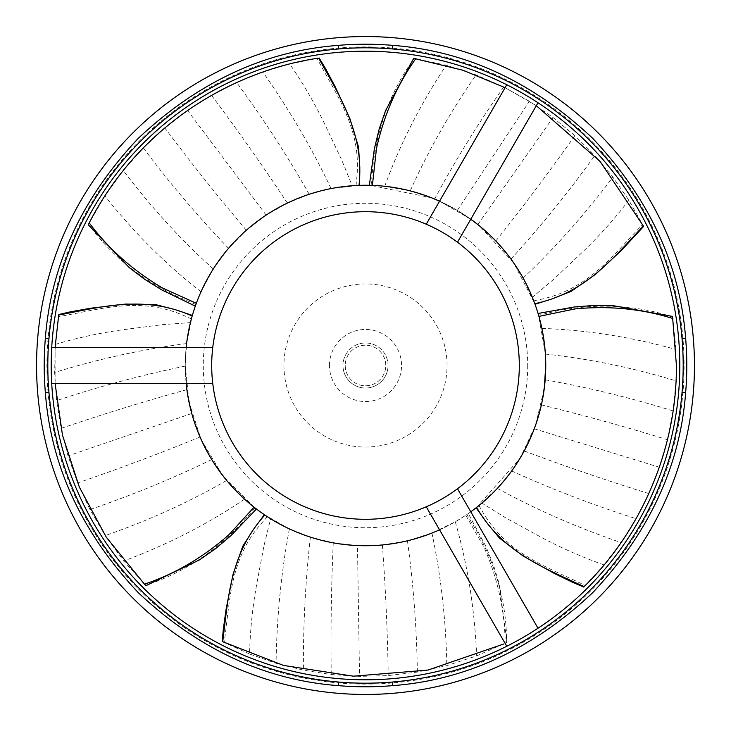 <?xml version="1.0" encoding="UTF-8"?>
<svg xmlns="http://www.w3.org/2000/svg" width="731" height="731" viewBox="0 0 731 731"><rect width="100%" height="100%" fill="white"/><g stroke="black" fill="none" stroke-linecap="round" stroke-linejoin="round"><path stroke-width="0.55" stroke-dasharray="3.65 2.74" d="M36.55 365.5A328.95 328.95 0 0 0 365.5 694.45A328.95 328.95 0 0 0 694.45 365.5A328.95 328.95 0 0 0 365.5 36.55A328.95 328.95 0 0 0 36.55 365.5M365.5 211.698A153.802 153.802 0 0 0 212.758 347.472L51.709 347.472A314.303 314.303 0 0 0 51.709 383.528L212.758 383.528A153.802 153.802 0 0 0 365.5 519.302M51.709 347.472A314.303 314.303 0 0 1 506.784 84.741L426.264 224.207A153.802 153.802 0 0 1 457.487 242.226L470.782 219.199A180.246 180.246 0 0 0 439.559 201.171L470.782 219.199L538.007 102.76A314.303 314.303 0 0 1 538.007 628.24L470.782 511.801A180.246 180.246 0 0 1 439.559 529.829L506.784 646.259A314.303 314.303 0 0 1 51.709 347.472M365.5 46.912A318.588 318.588 0 0 0 46.912 365.5A318.588 318.588 0 0 0 365.5 684.088A318.588 318.588 0 0 0 684.088 365.5A318.588 318.588 0 0 0 365.5 46.912M256.462 509.023L244.602 499.182L226.683 480.468L211.734 459.552L200.047 437.01L191.76 413.499L186.88 389.641L185.254 365.5A180.246 180.246 0 0 0 365.5 545.746A180.246 180.246 0 0 0 545.746 365.5L545.18 379.791L541.388 404.892L534.27 428.786L524.2 450.963L511.682 470.956L497.354 488.399L476.63 507.415L519.997 458.346L535.439 425.588L544.284 388.389M447.061 365.5A81.561 81.561 0 0 0 365.5 283.939A81.561 81.561 0 0 0 283.939 365.5A81.561 81.561 0 0 0 365.5 447.061A81.561 81.561 0 0 0 447.061 365.5M329.453 365.5A36.047 36.047 0 0 1 365.5 329.453A36.047 36.047 0 0 1 401.547 365.5A36.047 36.047 0 0 1 365.5 401.547A36.047 36.047 0 0 1 329.453 365.5M388.033 365.5A22.533 22.533 0 0 1 365.5 388.033A22.533 22.533 0 0 1 342.967 365.5A22.533 22.533 0 0 0 365.5 388.033A22.533 22.533 0 0 0 388.033 365.5A22.533 22.533 0 0 0 365.5 342.967A22.533 22.533 0 0 0 342.967 365.5A22.533 22.533 0 0 1 365.5 342.967A22.533 22.533 0 0 1 388.033 365.5M345.224 365.5A20.276 20.276 0 0 0 365.5 385.776A20.276 20.276 0 0 0 385.776 365.5A20.276 20.276 0 0 0 365.5 345.224A20.276 20.276 0 0 0 345.224 365.5A20.276 20.276 0 0 0 365.5 385.776A20.276 20.276 0 0 0 385.776 365.5A20.276 20.276 0 0 0 365.5 345.224A20.276 20.276 0 0 0 345.224 365.5M538.071 313.471L538.573 315.171L558.968 310.565C598.744 303.091 636.619 305.202 672.602 316.907L676.011 349.491L676.047 380.897L673.087 410.913L667.44 439.696L659.316 467.228L648.817 493.58L636.061 518.699L621.076 542.585L604.071 564.899L584.051 586.655M357.468 545.564L333.254 542.841L310.383 537.111L289.366 528.878L264.869 515.044C311.762 547.638 393.415 563.391 465.793 515.264L455.285 521.797L431.939 533.054L407.432 540.803L382.386 544.951L357.468 545.564L359.542 676.367L331.234 674.53L303.411 670.163L276.062 663.282L249.582 654.007C250.121 630.652 252.497 607.324 256.736 584.051L263.964 545.746L270.607 518.745M465.793 515.264L484.096 547.373C497.802 578.897 504.829 610.869 505.176 643.289L507.049 642.339L499.081 583.512L493.48 564.981L485.823 546.267L468.306 513.555L466.853 514.551L477.526 532.524C496.934 568.042 506.629 604.72 506.62 642.558L476.676 655.871L446.824 665.603L417.355 672.072L388.234 675.59L359.542 676.367M186.158 347.472A180.246 180.246 0 0 0 186.158 383.528M538.573 315.171L541.89 328.411L545.381 354.087L545.746 365.5A180.246 180.246 0 0 0 365.5 185.254A180.246 180.246 0 0 0 185.254 365.5L186.588 343.579L192.18 316.002C187.794 330.714 185.482 347.216 185.254 365.5L189.055 402.333L201.089 439.386L222.407 475.104L254.059 507.168M439.559 529.829L426.264 506.793A153.802 153.802 0 0 0 457.487 242.226M212.758 347.472A153.802 153.802 0 0 0 212.758 383.528M538.007 102.76A314.303 314.303 0 0 0 506.784 84.741A314.303 314.303 0 0 1 538.007 102.76M506.784 646.259A314.303 314.303 0 0 0 538.007 628.24A314.303 314.303 0 0 1 506.784 646.259M457.487 488.774L470.782 511.801M545.353 353.585L538.391 314.549M195.305 306.152L200.998 291.824L213.26 268.999L228.538 248.321L246.356 230.247L266.157 215.097L287.347 203.081L309.222 194.263L331.07 188.571L359.012 185.372C301.912 186.56 226.601 221.813 196.328 303.292M369.347 185.29L384.734 186.286L410.228 190.892L434.616 199.033L457.323 210.391L477.836 224.545L495.819 240.983L510.969 259.066L523.131 278.082L534.809 303.667L513.692 262.895L479.125 225.577M431.729 197.863L370.462 185.318M604.071 564.899C582.013 557.168 560.576 547.702 539.743 536.481L505.55 517.767L481.921 503.111M478.896 505.605L480.824 508.639C505.569 554.4 547.647 566.817 585.202 585.513M371.12 185.345L373.048 164.521C378.219 124.389 391.935 89.018 414.185 58.407L446.23 65.242L476.1 74.909L503.741 86.998L529.372 101.262L553.047 117.508L574.868 135.628L594.806 155.52L612.889 177.158L628.861 200.221L643.362 225.98M536.307 105.693L505.094 87.674M628.861 200.221C614.698 218.807 599.064 236.277 581.949 252.624L553.595 279.361L532.351 297.307M533.785 300.944L537.267 300.048C588.437 290.664 613.245 254.479 642.631 224.536M267.299 516.643L265.006 519.412C229.123 557.086 230.329 600.946 224.152 642.439L249.582 654.007M224.152 642.439L222.708 641.699M318.679 58.124L289.695 63.953C303 83.17 314.778 103.436 325.03 124.763L341.697 159.998L352.196 185.747M195.899 304.489L176.692 296.219C140.114 278.895 110.719 254.918 88.478 224.307L104.88 195.935L123.311 170.515L143.349 147.964L164.84 127.998L187.593 110.5L211.579 95.35L236.652 82.53L262.822 72.013L289.695 63.953M356.107 185.5L356.335 181.909C363.216 130.346 336.47 95.569 317.071 58.37M255.064 507.954L241.267 523.661C213.479 553.084 181.599 573.643 145.615 585.33L123.694 560.96L105.218 535.576L89.959 509.553L77.614 482.944L68.001 455.897L61.002 428.412L56.561 400.597L54.651 372.463L55.291 344.411L58.699 315.043M55.099 347.472L55.099 383.528M55.291 344.411C77.678 337.704 100.586 332.76 124.042 329.59L162.702 324.628L190.435 322.599M191.403 318.807L188.068 317.492C141.147 295.004 99.809 309.697 58.434 316.642M527.718 365.5A162.218 162.218 0 0 1 365.5 527.718A162.218 162.218 0 0 1 203.282 365.5A162.218 162.218 0 0 1 365.5 203.282A162.218 162.218 0 0 1 527.718 365.5M545.746 365.5A180.246 180.246 0 0 0 365.5 185.254A180.246 180.246 0 0 0 185.254 365.5M497.354 488.399C536.051 509.534 577.289 527.599 621.076 542.585M511.682 470.956C551.393 489.012 592.859 504.92 636.061 518.699M524.2 450.963C564.661 466.168 606.209 480.368 648.817 493.58M534.27 428.786L659.316 467.228M541.388 404.892C583.192 415.135 625.215 426.74 667.44 439.696M545.18 379.791C587.861 387.412 630.497 397.792 673.087 410.913M545.381 354.087C589.04 358.757 632.598 367.693 676.047 380.897M541.89 328.411C586.426 329.946 631.127 336.973 676.011 349.491M523.131 278.082C555.194 247.809 585.111 214.165 612.889 177.158M510.969 259.066C540.41 226.866 568.352 192.354 594.806 155.52M495.819 240.983C522.784 207.193 549.127 172.077 574.868 135.628M477.836 224.545L553.047 117.508M457.323 210.391L529.372 101.262M434.616 199.033C455.057 160.793 478.101 123.448 503.741 86.998M410.228 190.892C428.165 150.814 450.122 112.154 476.1 74.909M384.734 186.286C399.958 144.4 420.453 104.058 446.23 65.242M289.366 528.878C281.216 572.209 276.784 617.01 276.062 663.282M310.383 537.111C305.485 580.46 303.155 624.813 303.411 670.163M333.254 542.841C331.307 586.024 330.631 629.921 331.234 674.53M382.386 544.951C385.566 587.879 387.512 631.429 388.234 675.59M407.432 540.803C413.371 583.749 416.679 627.509 417.355 672.072M431.939 533.054C440.994 576.019 445.956 620.199 446.824 665.603M455.285 521.797C467.584 564.624 474.721 609.316 476.676 655.871M331.07 188.571C312.183 148.722 289.439 109.869 262.822 72.013M309.222 194.263C287.703 156.315 263.516 119.071 236.652 82.53M287.347 203.081C263.544 166.997 238.288 131.087 211.579 95.35M266.157 215.097L187.593 110.5M246.356 230.247C218.56 197.379 191.385 163.296 164.84 127.998M228.538 248.321C198.485 217.07 170.085 183.618 143.349 147.964M213.26 268.999C180.685 239.567 150.705 206.736 123.311 170.515M200.998 291.824C165.873 264.412 133.828 232.449 104.88 195.935M186.588 343.579C142.856 349.217 98.877 358.848 54.651 372.463M185.254 366.112C142.508 374.848 99.617 386.343 56.561 400.597M186.88 389.641C145.204 401.127 103.245 414.048 61.002 428.412M191.76 413.499L68.001 455.897M200.047 437.01C160.208 453.302 119.391 468.608 77.614 482.944M211.734 459.552C172.726 478.476 132.128 495.143 89.959 509.553M226.683 480.468C188.616 502.352 148.128 520.719 105.218 535.576M244.602 499.182C207.668 524.118 167.372 544.714 123.694 560.96"/><path stroke-width="1.1" d="M519.302 365.5A153.802 153.802 0 0 0 365.5 211.698A153.802 153.802 0 0 0 211.698 365.5A153.802 153.802 0 0 0 365.5 519.302A153.802 153.802 0 0 0 519.302 365.5M694.45 365.5A328.95 328.95 0 0 1 365.5 694.45A328.95 328.95 0 0 1 36.55 365.5A328.95 328.95 0 0 1 365.5 36.55A328.95 328.95 0 0 1 694.45 365.5M365.5 679.803A314.303 314.303 0 0 1 51.197 365.5A314.303 314.303 0 0 1 365.5 51.197A314.303 314.303 0 0 1 679.803 365.5A314.303 314.303 0 0 1 365.5 679.803M584.051 586.655C544.942 568.115 502.626 552.837 476.63 507.415L476.137 507.798L486.645 522.546L499.511 538.144L523.277 556.099L554.052 573.314L572.866 582.443L583.685 587.02L584.051 586.655C635.34 536.956 676.815 456.656 676.422 365.5L672.529 316.422L614.122 305.832L594.76 305.421L574.603 306.919L538.071 313.471L538.391 314.549M222.708 641.699L222.242 641.462L223.247 629.756L226.126 609.042L232.988 574.456L242.719 546.304L253.575 529.253L264.357 514.697L264.869 515.044C229.781 553.678 228.218 598.79 222.708 641.699L283.491 665.42L353.265 676.184L427.937 670.089L503.778 643.984M55.099 383.528L62.491 435.201L79.304 487.02L106.26 537.175L144.473 584.179C175.193 573.835 203.428 557.269 229.178 534.498L254.059 507.168L255.064 507.954M544.284 388.389L545.746 365.5A180.246 180.246 0 0 0 470.782 219.199L479.125 225.577M470.782 511.801A180.246 180.246 0 0 0 545.746 365.5L545.353 353.585M186.158 383.528A180.246 180.246 0 0 0 439.559 529.829M365.5 519.302A153.802 153.802 0 0 0 426.264 506.793L506.784 646.259M506.784 84.741L426.264 224.207A153.802 153.802 0 0 0 365.5 211.698M431.729 197.863L439.559 201.171A180.246 180.246 0 0 0 186.158 347.472M58.699 315.043L58.782 314.531L70.222 311.872L90.808 308.208L125.823 304.041L155.602 304.599L175.175 309.652L192.354 315.417L192.18 316.002C144.446 294.538 101.234 307.057 58.699 315.043L55.099 347.472M318.679 58.124C339.422 96.108 364.678 133.344 359.012 185.372L359.634 185.345L359.798 167.235L358.555 147.059L349.884 118.568L335.109 86.55L325.258 68.102L319.191 58.041L318.679 58.124C235.885 70.176 141.065 122.315 89.219 222.864C108.553 248.887 133.033 270.616 162.657 288.078L196.328 303.292L195.899 304.489M370.462 185.318L369.347 185.29L374.409 148.539L379.215 128.894L385.575 110.609L413.7 58.334L462.988 70.249L505.094 87.674M643.6 226.455L621.405 250.395L595.527 274.344L571.103 291.395L552.298 298.815L535.019 304.251L534.809 303.667C586.043 292.976 613.647 257.449 643.362 225.98L600.078 161.423L536.307 105.693M538.93 316.395L575.114 308.902C609.334 305.622 641.919 308.82 672.849 318.506M643.362 225.98L643.6 226.446M372.39 185.382L376.456 148.658C383.903 115.087 397.006 85.098 415.784 58.663M89.219 222.864L88.259 224.737L129.286 267.637L144.711 279.343L161.907 289.988L195.305 306.152M144.473 584.179L145.953 585.668L199.435 559.909L215.334 548.862L230.768 535.796L256.462 509.023M538.007 628.24L457.487 488.774M457.487 242.226L538.007 102.76M212.758 347.472L51.709 347.472M51.709 383.528L212.758 383.528M45.349 338.462A321.293 321.293 0 0 0 45.349 392.538C50.85 465.912 81.835 532.634 138.314 592.686C198.366 649.165 265.088 680.15 338.462 685.651L338.462 682.032A317.683 317.683 0 0 0 392.538 682.032L392.538 685.651C465.912 680.15 532.634 649.165 592.686 592.686C649.165 532.634 680.15 465.912 685.651 392.538A321.293 321.293 0 0 0 685.651 338.462C680.15 265.088 649.165 198.366 592.686 138.314C532.634 81.835 465.912 50.85 392.538 45.349A321.293 321.293 0 0 0 338.462 45.349C265.088 50.85 198.366 81.835 138.314 138.314C81.835 198.366 50.85 265.088 45.349 338.462L48.968 338.462A317.683 317.683 0 0 0 48.968 392.538L45.349 392.538M338.462 682.032A317.683 317.683 0 0 1 48.968 392.538M48.968 338.462A317.683 317.683 0 0 1 338.462 48.968L338.462 45.349M392.538 45.349L392.538 48.968A317.683 317.683 0 0 0 338.462 48.968M338.462 685.651A321.293 321.293 0 0 0 392.538 685.651M685.651 392.538L682.032 392.538A317.683 317.683 0 0 1 392.538 682.032M392.538 48.968A317.683 317.683 0 0 1 682.032 338.462L685.651 338.462M682.032 392.538A317.683 317.683 0 0 0 682.032 338.462"/></g></svg>
